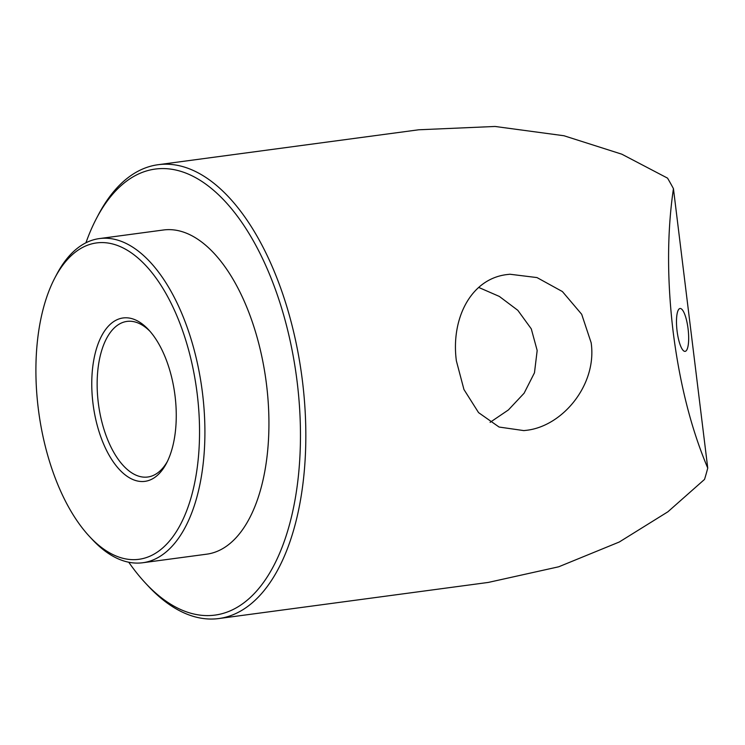 <?xml version="1.0" encoding="UTF-8"?>
<svg xmlns="http://www.w3.org/2000/svg" width="745" height="745" viewBox="0 0 745 745"><rect width="100%" height="100%" fill="white"/><g stroke="black" fill="none" stroke-linecap="round" stroke-linejoin="round"><path stroke-width="1.12" d="M218.9 618.536L488.32 582.422L558.713 566.787L619.272 542.015L667.874 511.806L704.528 479.407A228.939 114.385 -97.6 0 0 707.75 468.074C691.239 429.073 679.701 383.647 673.145 331.786C666.961 279.85 667.054 232.142 673.443 188.653A228.939 114.385 -97.6 0 0 667.539 178.13L621.814 154.187L563.965 135.748L495.053 126.464L418.783 129.779L158.07 164.72A228.939 114.385 82.4 0 1 302.498 381.468A228.939 114.385 82.4 0 1 218.9 618.536A228.939 114.385 82.4 0 1 147.938 585.756L145.266 582.879A225.009 112.421 -97.6 0 0 261.961 584.499A225.009 112.421 -97.6 0 0 297.171 382.092A225.009 112.421 -97.6 0 0 211.077 188.196A225.009 112.421 -97.6 0 0 96.422 218.518A225.009 112.421 -97.6 0 0 85.936 242.777M591.158 342.774C597.239 384.625 562.671 426.289 526.417 430.312L523.828 430.601L499.085 427.043L478.569 412.628L463.949 389.514L456.368 360.841C450.781 318.841 470.784 278.611 507.289 274.533L509.897 274.235L536.996 277.578L562.41 291.565L581.687 314.278L591.158 342.774M128.755 562.233A225.009 112.421 -97.6 0 0 145.266 582.879M142.817 562.736L206.84 554.159A163.528 81.699 -97.6 0 0 266.552 384.82A163.528 81.699 -97.6 0 0 163.388 230L99.364 238.586A163.528 81.699 82.4 0 1 202.528 393.407A163.528 81.699 82.4 0 1 142.817 562.736A163.528 81.699 82.4 0 1 92.129 539.324L89.456 536.447A159.598 79.743 -97.6 0 0 172.235 537.601A159.598 79.743 -97.6 0 0 197.211 394.031A159.598 79.743 -97.6 0 0 136.139 256.494A159.598 79.743 -97.6 0 0 54.813 278.006A159.598 79.743 -97.6 0 0 38.237 408.204A159.598 79.743 -97.6 0 0 89.456 536.447M92.967 403.324A82.416 41.18 82.4 0 1 105.855 329.178A82.416 41.18 82.4 0 1 148.609 329.774A82.416 41.18 82.4 0 1 175.056 396.005A82.416 41.18 82.4 0 1 166.498 463.232A82.416 41.18 82.4 0 1 124.499 474.341A82.416 41.18 82.4 0 1 92.967 403.324M149.95 331.274A78.495 39.215 -97.6 0 0 126.948 321.412A78.495 39.215 -97.6 0 0 98.284 402.691A78.495 39.215 -97.6 0 0 147.808 477.005A78.495 39.215 -97.6 0 0 167.401 461.434M688.082 328.852A21.586 5.597 83.3 0 0 680.055 308.495A21.586 5.597 83.3 0 0 677.075 331.013A21.586 5.597 83.3 0 0 685.093 351.37A21.586 5.597 83.3 0 0 688.082 328.852M490.08 422.359L508.397 409.946L524.107 393.211L534.472 372.798L537.173 350.495L531.278 328.852L517.831 310.33L499.355 296.435L478.69 287.43M707.75 468.074L673.443 188.653M54.813 278.006L56.639 274.523A163.528 81.699 82.4 0 1 99.364 238.586M96.422 218.518L98.247 215.035A228.939 114.385 82.4 0 1 158.07 164.72"/></g></svg>

